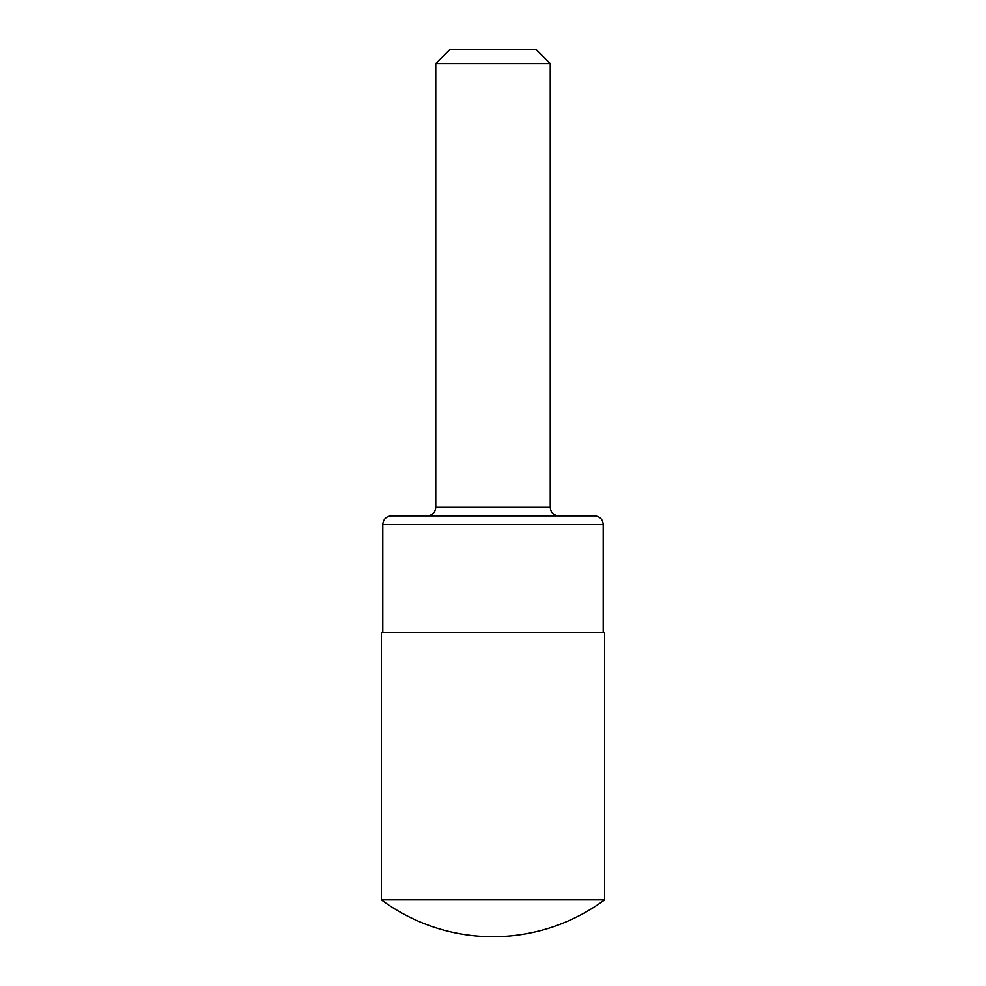 <?xml version="1.0" encoding="UTF-8"?>
<svg xmlns="http://www.w3.org/2000/svg" width="986" height="986" viewBox="0 0 986 986"><rect width="100%" height="100%" fill="white"/><g stroke="black" fill="none" stroke-linecap="round" stroke-linejoin="round"><path stroke-width="1.48" d="M493 899.836L604.64 899.836L604.64 632.556L381.36 632.556L381.36 899.836L493 899.836M382.79 632.556L382.79 524.49C383.295 519.277 386.167 516.405 391.38 515.9L594.62 515.9C599.882 516.454 602.754 519.326 603.21 524.49L382.79 524.49M435.75 63.609L550.25 63.609L535.94 49.3L450.06 49.3L435.75 63.609L435.75 507.309C435.245 512.535 432.373 515.395 427.16 515.9M435.75 507.309L550.25 507.309C550.718 512.486 553.577 515.345 558.84 515.9M381.36 899.836A187.5 187.5 0 0 0 604.64 899.836M603.21 632.556L603.21 524.49M550.25 507.309L550.25 63.609"/></g></svg>
